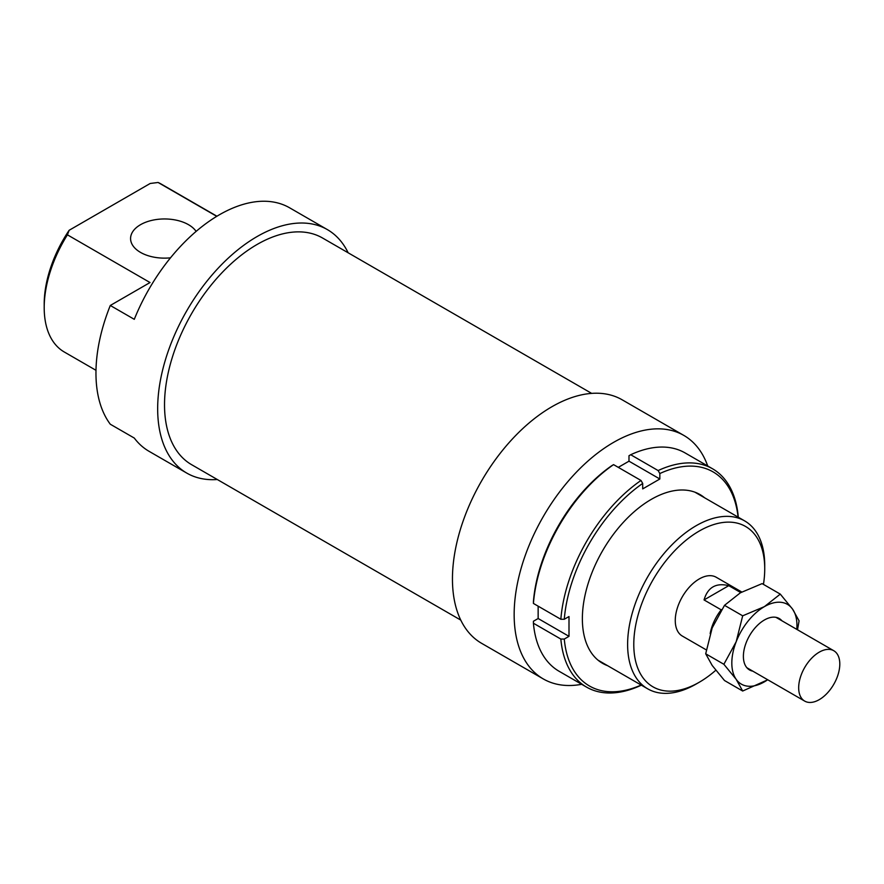 <?xml version="1.0" encoding="UTF-8"?>
<svg xmlns="http://www.w3.org/2000/svg" width="884" height="884" viewBox="0 0 884 884"><rect width="100%" height="100%" fill="white"/><g stroke="black" fill="none" stroke-linecap="round" stroke-linejoin="round"><path stroke-width="1.33" d="M839.8 664.039A29.084 16.796 120 0 0 833.778 650.723A29.084 16.796 120 0 0 804.694 667.519A29.084 16.796 120 0 0 804.694 701.1A29.084 16.796 120 0 0 827.104 693.31A29.084 16.796 120 0 0 839.8 664.039M721.642 609.551L721.178 609.827A33.935 19.592 120 0 0 710.172 633.607M721.178 609.827L704.04 599.927L728.759 585.661L740.759 592.578M704.04 599.927C707.741 587.319 715.985 582.556 728.759 585.661M533.417 623.231L560.843 639.066A126.036 72.764 120 0 0 586.534 687.1L559.108 671.276A126.036 72.764 -60 0 1 533.417 623.231L533.428 621.242L538.146 618.524L538.146 606.17M533.417 603.441A126.036 72.764 -60 0 1 613.562 464.63L611.85 465.625A123.616 71.372 120 0 0 533.428 601.451L533.417 603.441L560.843 619.275L564.279 619.264A123.616 71.372 -60 0 1 642.701 483.438L640.988 480.465A126.036 72.764 120 0 0 560.843 619.275M618.292 467.36L628.988 461.183L628.988 455.735L630.701 454.73L658.127 470.564L659.84 473.548A123.616 71.372 -60 0 1 738.085 517.107M642.701 483.438L642.701 488.896L659.84 478.995L659.84 473.548M628.988 461.183L659.84 478.995M538.146 618.524L568.998 636.336L568.998 616.546L564.279 619.264M641.132 685.045A123.616 71.372 -60 0 1 564.279 639.055L560.843 639.066M564.279 639.055L568.998 636.336M586.534 687.1A126.036 72.764 120 0 0 640.988 685.332L641.309 685.144M613.562 464.63L640.988 480.465M607.651 665.707A97.439 56.256 -60 0 1 582.368 618.723A97.439 56.256 -60 0 1 651.265 499.383A97.439 56.256 -60 0 1 704.603 497.78M738.262 517.217L738.262 516.842A126.036 72.764 120 0 0 712.57 468.796A126.036 72.764 120 0 0 658.127 470.564M630.701 454.73A126.036 72.764 -60 0 1 685.155 452.962L712.57 468.796M767.754 679.785L742.682 691.023L724.504 680.525L712.195 665.475L705.697 653.784L723.874 664.282L736.184 641.729L742.682 615.816L724.504 605.33L712.195 627.872L705.697 653.784M742.682 691.023L736.184 679.332L723.874 664.282M742.682 615.816L764.384 606.645L780.285 594.114L762.107 583.617L740.394 592.788L724.504 605.33M780.285 594.114L792.594 609.164L799.081 620.855L797.523 629.795M796.782 629.364A46.056 26.586 120 0 0 792.594 609.164A46.056 26.586 120 0 0 764.384 606.645A46.056 26.586 120 0 0 736.184 641.729A46.056 26.586 120 0 0 736.184 679.332A46.056 26.586 120 0 0 764.384 681.851A46.056 26.586 120 0 0 767.699 679.741M781.92 620.778A29.691 17.139 120 0 0 764.384 620.004A29.691 17.139 120 0 0 743.389 656.37A29.691 17.139 120 0 0 752.825 671.155M707.719 465.99A140.578 81.162 120 0 0 683.851 435.425L622.148 399.8A140.578 81.162 120 0 0 481.57 480.962A140.578 81.162 120 0 0 481.57 643.298L543.273 678.923A140.578 81.162 120 0 0 581.683 684.304M591.65 393.38L322.516 237.995A130.887 75.571 120 0 0 191.629 313.566A130.887 75.571 120 0 0 191.629 464.697L460.763 620.093M348.163 252.802A140.578 81.162 120 0 0 327.356 229.597A140.578 81.162 120 0 0 186.778 310.77A140.578 81.162 120 0 0 186.778 473.095A140.578 81.162 120 0 0 217.276 479.515M69.14 230.282A92.588 53.46 120 0 0 44.2 304.052L44.2 307.61A96.953 55.979 -60 0 1 67.416 234.835L69.14 230.282L150.203 183.474L158.103 182.48L216.757 216.337M327.356 229.597L289.654 207.828A140.578 81.162 120 0 0 134.291 319.323L110.29 305.477L150.026 282.537L67.416 234.835M110.29 305.477A140.578 81.162 120 0 0 110.29 424.221L134.291 438.066A140.578 81.162 120 0 0 149.076 451.326L186.778 473.095M683.851 435.425A140.578 81.162 120 0 0 543.273 516.587A140.578 81.162 120 0 0 543.273 678.923M741.775 592.015L716.228 577.263A33.935 19.592 120 0 0 682.293 596.855A33.935 19.592 120 0 0 682.293 636.038L706.305 649.895M715.775 670.271A92.588 53.46 -60 0 1 699.255 682.249A92.588 53.46 -60 0 1 633.784 644.447A92.588 53.46 -60 0 1 699.255 531.041A92.588 53.46 -60 0 1 764.726 568.843A92.588 53.46 -60 0 1 763.456 584.401M196.115 231.398A33.935 19.592 0 0 0 188.513 224.691A33.935 19.592 0 0 0 151.529 220.447A33.935 19.592 0 0 0 130.578 238.547A33.935 19.592 0 0 0 170.502 257.83M158.103 182.48A96.953 55.979 -60 0 1 161.231 184.071L216.934 216.226M95.991 370.308L64.278 351.998A96.953 55.979 -60 0 1 44.2 307.61M764.726 568.843L764.726 565.285A96.953 55.979 120 0 0 744.648 520.897A96.953 55.979 120 0 0 669.939 546.876A96.953 55.979 120 0 0 627.618 644.447A96.953 55.979 120 0 0 647.696 688.824A96.953 55.979 120 0 0 696.172 684.028L699.255 682.249M746.858 667.718L804.694 701.1M775.942 617.33L833.778 650.723M597.938 660.105L647.696 688.824M694.89 492.167L744.648 520.897"/></g></svg>
